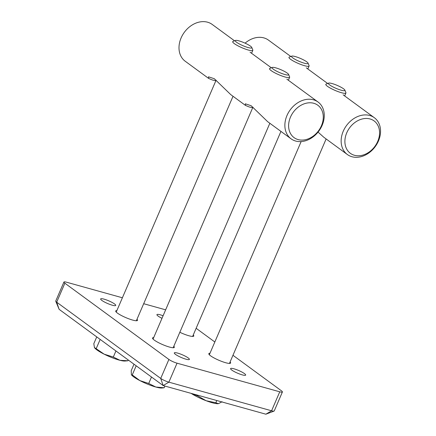 <?xml version="1.0" encoding="UTF-8"?>
<svg xmlns="http://www.w3.org/2000/svg" width="436" height="436" viewBox="0 0 436 436"><rect width="100%" height="100%" fill="white"/><g stroke="black" fill="none" stroke-linecap="round" stroke-linejoin="round"><path stroke-width="0.65" d="M136.986 319.266A11.865 2.093 -156.7 0 1 137.509 320.367A11.865 2.093 -156.7 0 1 132.593 320.062A11.865 2.093 -156.7 0 1 121.05 315.326A11.865 2.093 -156.7 0 1 115.709 310.982A11.865 2.093 -156.7 0 1 116.87 310.601M173.811 346.255A11.865 2.093 -156.7 0 1 174.329 347.356A11.865 2.093 -156.7 0 1 169.419 347.051A11.865 2.093 -156.7 0 1 157.876 342.315A11.865 2.093 -156.7 0 1 152.535 337.971A11.865 2.093 -156.7 0 1 153.69 337.589M193.268 334.957A11.865 2.093 -156.7 0 1 193.786 336.058A11.865 2.093 -156.7 0 1 188.875 335.747A11.865 2.093 -156.7 0 1 179.834 332.276M63.923 282.054A6.387 1.128 -156.7 0 0 64.866 283.209L56.691 302.186L59.127 309.331L163.157 385.571L265.873 414.2L271.584 410.783L168.868 382.159A6.387 1.128 -156.7 0 1 160.72 378.426L56.691 302.186A6.387 1.128 -156.7 0 1 55.764 301.26A6.387 1.128 -156.7 0 1 55.748 301.031L63.923 282.054A6.387 1.128 -156.7 0 1 66.566 282.217L122.391 297.777M232.96 355.28L281.46 390.82A6.387 1.128 -156.7 0 1 282.403 391.975L274.228 410.952A6.387 1.128 -156.7 0 1 274.053 411.094A6.387 1.128 -156.7 0 1 271.584 410.783L279.754 391.806L177.043 363.183A6.387 1.128 -156.7 0 1 168.895 359.444L160.72 378.426L163.157 385.571L168.868 382.159L177.043 363.183M64.866 283.209L168.895 359.444M165.647 309.833L143.689 303.712M282.403 391.975A6.387 1.128 -156.7 0 1 279.754 391.806M214.834 341.993L196.14 328.292M230.094 361.94A11.865 2.093 -156.7 0 1 230.611 363.041A11.865 2.093 -156.7 0 1 225.701 362.736A11.865 2.093 -156.7 0 1 214.158 358A11.865 2.093 -156.7 0 1 208.817 353.656A11.865 2.093 -156.7 0 1 209.972 353.274M112.341 305.216A8.213 1.45 -156.7 0 1 104.346 301.941A8.213 1.45 -156.7 0 1 100.651 298.933A8.213 1.45 -156.7 0 1 108.771 300.851A8.213 1.45 -156.7 0 1 115.742 305.429A8.213 1.45 -156.7 0 1 112.341 305.216M242.269 374.878A8.213 1.45 -156.7 0 1 234.279 371.603A8.213 1.45 -156.7 0 1 230.584 368.594A8.213 1.45 -156.7 0 1 238.699 370.513A8.213 1.45 -156.7 0 1 245.67 375.091A8.213 1.45 -156.7 0 1 242.269 374.878M161.99 318.324A8.213 1.45 -156.7 0 1 156.933 314.618A8.213 1.45 -156.7 0 1 163.097 315.751M185.987 359.193A8.213 1.45 -156.7 0 1 177.997 355.918A8.213 1.45 -156.7 0 1 174.302 352.909A8.213 1.45 -156.7 0 1 182.417 354.822A8.213 1.45 -156.7 0 1 189.393 359.406A8.213 1.45 -156.7 0 1 185.987 359.193M245.081 43.159A22.819 17.811 -53.8 0 1 268.462 40.112L290.823 56.5M378.437 141.008A22.819 17.811 126.2 0 0 374.333 117.704A22.819 17.811 126.2 0 0 346.484 125.579A22.819 17.811 126.2 0 0 347.356 154.513A22.819 17.811 126.2 0 0 378.437 141.008M318.04 132.097L323.866 137.296L347.356 154.513M377.707 141.433A20.078 15.669 -53.8 0 1 347.721 150.682A20.078 15.669 -53.8 0 1 361.259 119.241A20.078 15.669 -53.8 0 1 377.707 141.433M215.847 80.774L212.365 79.99L208.697 78.453L185.207 61.236A22.819 17.811 -53.8 0 1 184.33 32.308A22.819 17.811 -53.8 0 1 212.185 24.427L234.541 40.81M322.155 125.323A22.819 17.811 126.2 0 0 318.051 102.019A22.819 17.811 126.2 0 0 290.202 109.894A22.819 17.811 126.2 0 0 291.079 138.828A22.819 17.811 126.2 0 0 322.155 125.323M252.673 107.757L249.19 106.978L245.523 105.441L245.332 103.806L251.158 105.725L267.584 121.611L291.079 138.828M208.697 78.453L208.506 76.818L214.332 78.736L230.758 94.623L245.523 105.441M321.425 125.748A20.078 15.669 -53.8 0 1 291.439 134.996A20.078 15.669 -53.8 0 1 304.977 103.555A20.078 15.669 -53.8 0 1 321.425 125.748M328.613 83.118L326.106 84.066A10.955 1.935 23.3 0 0 325.806 84.317A10.955 1.935 23.3 0 0 331.262 88.606A10.955 1.935 23.3 0 0 342.358 92.95A10.955 1.935 23.3 0 0 345.928 92.982A10.955 1.935 23.3 0 0 345.901 92.596L344.865 90.116A8.993 1.586 -156.7 0 1 341.96 90.41A8.993 1.586 -156.7 0 1 332.199 86.497A8.993 1.586 -156.7 0 1 328.613 83.118A8.993 1.586 -156.7 0 1 337.257 85.418A8.993 1.586 -156.7 0 1 344.865 90.116M218.382 403.671L218.147 403.698A17.342 3.063 -156.7 0 1 218.131 403.698A17.342 3.063 -156.7 0 1 206.152 400.733L215.836 402.766L218.382 403.671L222.131 401.769M191.137 393.37L197.677 395.904L206.152 400.733A17.342 3.063 -156.7 0 1 191.137 393.37L191.137 393.37M197.949 395.267L197.677 395.904M216.806 400.526L215.836 402.766M291.793 56.13L289.281 57.083A10.955 1.935 23.3 0 0 288.981 57.329A10.955 1.935 23.3 0 0 290.599 59.307A10.955 1.935 23.3 0 0 301.554 64.735A10.955 1.935 23.3 0 0 309.102 65.994A10.955 1.935 23.3 0 0 309.075 65.607L308.045 63.127A8.993 1.586 -156.7 0 1 302.584 62.664A8.993 1.586 -156.7 0 1 292.872 57.961A8.993 1.586 -156.7 0 1 291.793 56.13A8.993 1.586 -156.7 0 1 300.431 58.429A8.993 1.586 -156.7 0 1 308.045 63.127M272.337 67.433L269.824 68.381A10.955 1.935 23.3 0 0 269.524 68.632A10.955 1.935 23.3 0 0 271.143 70.61A10.955 1.935 23.3 0 0 282.097 76.038A10.955 1.935 23.3 0 0 289.646 77.297A10.955 1.935 23.3 0 0 289.618 76.905L288.588 74.431A8.993 1.586 -156.7 0 1 283.127 73.967A8.993 1.586 -156.7 0 1 273.416 69.259A8.993 1.586 -156.7 0 1 272.337 67.433A8.993 1.586 -156.7 0 1 280.975 69.733A8.993 1.586 -156.7 0 1 288.588 74.431M139.885 380.601L148.72 383.478L155.832 387.032A17.342 3.063 -156.7 0 1 139.885 380.601A17.342 3.063 -156.7 0 1 131.568 374.971L132.255 374.916L139.885 380.601M164.154 387.778L161.849 388.013A17.342 3.063 -156.7 0 1 155.832 387.032L164.154 387.778L164.895 386.056M134.005 364.207L131.225 370.66L131.372 374.72M136.179 365.804L132.255 374.916M151.499 377.026L148.72 383.478M235.511 40.444L232.998 41.393A10.955 1.935 23.3 0 0 232.699 41.643A10.955 1.935 23.3 0 0 234.77 43.943A10.955 1.935 23.3 0 0 245.648 49.186A10.955 1.935 23.3 0 0 252.82 50.309A10.955 1.935 23.3 0 0 252.793 49.922L251.763 47.442A8.993 1.586 -156.7 0 1 246.596 47.083A8.993 1.586 -156.7 0 1 236.961 42.532A8.993 1.586 -156.7 0 1 235.511 40.444A8.993 1.586 -156.7 0 1 244.149 42.744A8.993 1.586 -156.7 0 1 251.763 47.442M96.738 336.897L93.811 343.693L94.427 347.503L104.177 354.179L113.306 357.051L120.009 360.31A17.342 3.063 -156.7 0 1 104.177 354.179A17.342 3.063 -156.7 0 1 94.748 347.988A17.342 3.063 -156.7 0 1 94.705 347.933M127.901 360.774L125.023 361.024A17.342 3.063 -156.7 0 1 120.009 360.31L127.917 360.768L128.255 359.994M94.427 347.503L94.748 347.988M100.171 339.415L96.252 348.511M115.932 350.964L113.306 357.051M265.873 414.2L274.053 411.094M59.127 309.331L55.764 301.26M306.317 67.853L327.643 83.483M343.143 94.841L374.333 117.704M250.035 52.167L271.361 67.798M286.861 79.156L318.051 102.019M229.456 363.422L326.128 138.953M344.647 95.947L345.928 92.982M209.335 354.757L301.14 141.586M192.63 336.434L280.937 131.394M307.821 68.959L309.102 65.994M173.174 347.737L269.846 123.268M288.365 80.262L289.646 77.297M153.052 339.072L252.924 107.18M136.348 320.749L233.02 96.28M251.545 53.274L252.82 50.309M116.232 312.083L216.098 80.191"/></g></svg>
